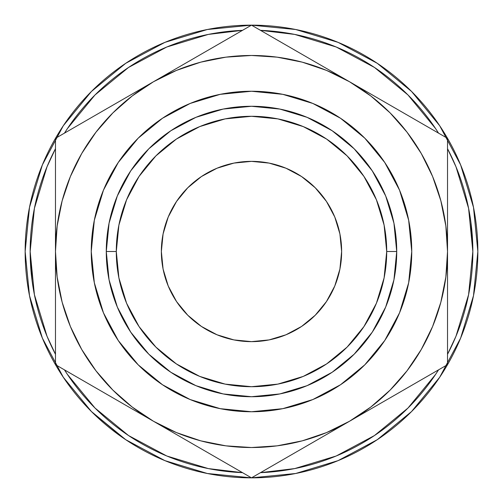<?xml version="1.0" encoding="UTF-8"?>
<svg xmlns="http://www.w3.org/2000/svg" width="503" height="503" viewBox="0 0 503 503"><rect width="100%" height="100%" fill="white"/><g stroke="black" fill="none" stroke-linecap="round" stroke-linejoin="round"><path stroke-width="0.75" d="M161.362 251.5A90.138 90.138 0 0 1 251.5 161.362A90.138 90.138 0 0 1 341.638 251.5L339.909 233.914L334.778 217.007L326.447 201.42L315.236 187.764L301.58 176.553L285.993 168.222L269.086 163.091L251.5 161.362L233.914 163.091L217.007 168.222L201.42 176.553L187.764 187.764L176.553 201.42L168.222 217.007L163.091 233.914L161.362 251.5L163.091 269.086L168.222 285.993L176.553 301.58L187.764 315.236L201.42 326.447L217.007 334.778L233.914 339.909L251.5 341.638L269.086 339.909L285.993 334.778L301.58 326.447L315.236 315.236L326.447 301.58L334.778 285.993L339.909 269.086L341.638 251.5A90.138 90.138 0 0 1 251.5 341.638A90.138 90.138 0 0 1 161.362 251.5M472.845 251.5L468.589 208.317L455.995 166.795L447.525 148.699A221.345 221.345 0 0 1 447.525 354.294L455.995 336.205L468.589 294.683L472.845 251.5L470.953 222.622M260.485 472.663L294.683 468.589L336.205 455.995L374.471 435.541L408.015 408.015L435.541 374.471L438.534 369.862A221.345 221.345 0 0 1 260.491 472.657L280.378 470.953M242.509 472.657A221.345 221.345 0 0 1 64.466 369.862L67.459 374.471L94.985 408.015L128.529 435.541L166.795 455.995L208.317 468.589L242.515 472.663M30.155 251.5L34.411 208.317L47.005 166.795L55.475 148.699A221.345 221.345 0 0 0 30.155 251.5L34.411 294.683L47.005 336.205L55.475 354.301A221.345 221.345 0 0 1 30.155 251.5L32.047 280.378M63.296 377.256L91.445 411.555L63.296 377.256L42.378 338.123L29.501 295.657L25.15 251.5A226.35 226.35 0 0 1 251.5 25.15A226.35 226.35 0 0 1 477.85 251.5A226.35 226.35 0 0 1 251.5 477.85A226.35 226.35 0 0 1 25.15 251.5A226.35 226.35 0 0 0 83.171 402.821L91.684 411.787M92.458 412.561A226.35 226.35 0 0 0 94.784 414.824L91.496 411.599M111.276 429.185A226.35 226.35 0 0 0 114.307 431.536M122.613 437.572A226.35 226.35 0 0 0 123.26 438.019M125.851 439.773A226.35 226.35 0 0 0 126.391 440.131M135.753 446.016A226.35 226.35 0 0 0 193.573 470.311M206.261 473.285A226.35 226.35 0 0 0 264.779 477.46M271.098 477.001A226.35 226.35 0 0 0 281.812 475.813M304.007 471.676A226.35 226.35 0 0 0 304.353 471.594M304.372 471.588A226.35 226.35 0 0 0 310.716 469.965M351.39 454.618A226.35 226.35 0 0 0 351.836 454.398M351.981 454.328A226.35 226.35 0 0 0 361.525 449.311M398.382 423.721A226.35 226.35 0 0 0 409.021 414.051L409.574 413.51M412.938 410.152L411.517 411.592A226.35 226.35 0 0 0 413.755 409.323M411.8 411.309L412.888 410.209M409.605 413.479L411.611 411.498M377.558 439.496L376.087 440.477M294.104 473.807L298.593 472.895M91.923 412.032L88.459 408.511M123.38 438.1L122.518 437.509M87.264 407.26L91.879 411.988M124.034 438.547L122.776 437.685M126.284 440.062L126.932 440.49M411.75 251.5A160.25 160.25 0 0 1 251.5 411.75A160.25 160.25 0 0 1 91.25 251.5A160.25 160.25 0 0 1 251.5 91.25A160.25 160.25 0 0 1 411.75 251.5L408.669 220.239L399.552 190.178L384.738 162.469L364.813 138.187L340.531 118.262L312.822 103.448L282.761 94.331L251.5 91.25L220.239 94.331L190.178 103.448L162.469 118.262L138.187 138.187L118.262 162.469L103.448 190.178L94.331 220.239L91.25 251.5L94.331 282.761L103.448 312.822L118.262 340.531L138.187 364.813L162.469 384.738L190.178 399.552L220.239 408.669L251.5 411.75L282.761 408.669L312.822 399.552L340.531 384.738L364.813 364.813L384.738 340.531L399.552 312.822L408.669 282.761L411.75 251.5M372.251 170.819L354.187 148.813L372.251 170.819L354.187 148.813L372.251 170.819L354.187 148.813L332.181 130.749L307.075 117.331L279.831 109.063L251.5 106.278L223.169 109.063L195.925 117.331L170.819 130.749L148.813 148.813L130.749 170.819L117.331 195.925L109.063 223.169L106.278 251.5L109.063 279.831L117.331 307.075L130.749 332.181L148.813 354.187L170.819 372.251L195.925 385.669L223.169 393.937L251.5 396.722L279.831 393.937L307.075 385.669L332.181 372.251L354.187 354.187L372.251 332.181L385.669 307.075L393.937 279.831L396.722 251.5L386.706 251.5A135.206 135.206 0 0 1 251.5 386.706A135.206 135.206 0 0 1 116.294 251.5L106.278 251.5A145.222 145.222 0 0 0 251.5 396.722A145.222 145.222 0 0 0 396.722 251.5L393.937 223.169L385.669 195.925L372.251 170.819L354.187 148.813L332.225 130.78M170.819 130.749L148.813 148.813L170.819 130.749L148.813 148.813L170.819 130.749L148.813 148.813L130.774 170.781M130.749 332.181L148.813 354.187L130.749 332.181L148.813 354.187L130.749 332.181L148.813 354.187L170.775 372.22M332.181 372.251L354.187 354.187L332.181 372.251L354.187 354.187L332.181 372.251L354.187 354.187L372.226 332.219M396.722 251.5A145.222 145.222 0 0 0 251.5 106.278A145.222 145.222 0 0 0 106.278 251.5L116.294 251.5A135.206 135.206 0 0 1 251.5 116.294A135.206 135.206 0 0 1 386.706 251.5L396.722 251.5M116.294 251.5L118.89 225.124L126.586 199.76L139.079 176.383L155.892 155.892L176.383 139.079L199.76 126.586L225.124 118.89L251.5 116.294L277.876 118.89L303.24 126.586L326.617 139.079L347.108 155.892L363.921 176.383L376.414 199.76L384.11 225.124L386.706 251.5L384.11 277.876L376.414 303.24L363.921 326.617L347.108 347.108L326.617 363.921L303.24 376.414L277.876 384.11L251.5 386.706L225.124 384.11L199.76 376.414L176.383 363.921L155.892 347.108L139.079 326.617L126.586 303.24L118.89 277.876L116.294 251.5M118.262 340.531L138.187 364.813L162.469 384.738M340.531 384.738L364.813 364.813L384.738 340.531M384.738 162.469L364.813 138.187L340.531 118.262M162.469 118.262L138.187 138.187L118.262 162.469M439.704 125.744L411.555 91.445L377.256 63.296L411.555 91.445L439.704 125.744L460.622 164.877L473.499 207.343L477.85 251.5L473.499 295.657L460.622 338.123L439.704 377.256L411.555 411.555L439.704 377.256M125.744 63.296L91.445 91.445L63.296 125.744L91.445 91.445L125.744 63.296L164.877 42.378L207.343 29.501L251.5 25.15L295.657 29.501L338.123 42.378L377.256 63.296M91.816 411.919L123.864 438.434L128.208 441.326M377.256 439.704L411.548 411.561L377.256 439.704L338.123 460.622L295.657 473.499L251.5 477.85L207.343 473.499L164.877 460.622L125.744 439.704L91.445 411.555M25.15 251.5L29.501 207.343L42.378 164.877L63.296 125.744M242.515 30.337L208.317 34.411L166.795 47.005L128.529 67.459L94.985 94.985L67.459 128.529L64.466 133.138A221.345 221.345 0 0 1 242.509 30.343L222.622 32.047M260.491 30.343A221.345 221.345 0 0 1 438.534 133.138L435.541 128.529L408.015 94.985L374.471 67.459L336.205 47.005L294.683 34.411L260.485 30.337M409.071 116.124L369.718 93.401M424.111 124.807L409.008 116.086M380.57 99.669L389.523 104.838M447.525 228.142L447.525 224.42M447.525 205.262L447.525 215.762M447.525 182.708L447.525 185.305M447.525 297.965L447.525 305.629M447.525 309.747L447.525 315.268M447.525 275.091L447.525 278.58M372.88 407.77L369.887 409.499M409.153 386.832L411.75 385.329M396.358 394.22L389.781 398.018M326.139 434.755L409.184 386.813M294.689 452.914L290.03 455.605M318.456 439.194L309.502 444.363M130.12 407.77L251.5 477.85L329.308 432.926M176.861 434.755L173.881 433.033M213.09 455.674L232.172 466.69M200.332 448.305L193.756 444.514M55.475 274.934L55.475 278.58M55.475 297.745L55.475 287.741M55.475 224.476L55.475 315.268M122.43 403.331L113.483 398.169M55.475 281.02L55.475 364.675L133.282 409.599M208.311 50.086L213.027 47.364M184.544 63.806L193.536 58.618M176.861 68.245L173.692 70.074M326.139 68.245L329.125 69.967M372.88 95.23L274.908 38.662M302.668 54.695L309.251 58.493M55.475 182.608L55.475 165.229M55.475 205.029L55.475 197.371M55.475 181.168L55.475 187.764M55.475 227.916L55.475 224.42M130.12 95.23L133.106 93.501M93.872 116.155L70.395 129.711M106.642 108.78L113.225 104.982M274.896 38.656L251.5 25.15L153.49 81.737A196.025 196.025 0 0 1 349.51 81.737L251.5 25.15L93.816 116.187M389.731 104.957L380.608 99.695M396.358 108.78L389.775 104.982M447.525 188.311L447.525 165.229M447.525 205.035L447.525 197.371M447.525 215.73L447.525 205.054M447.525 278.524L447.525 138.325L326.202 68.282M447.525 297.757L447.525 287.238M447.525 305.547L447.525 297.789M389.561 398.143L396.276 394.264M404.337 389.611L409.052 386.889M369.724 409.593L372.824 407.807M380.57 403.331L389.517 398.169M447.525 221.986L447.525 251.5A196.025 196.025 0 0 1 349.51 421.263L369.718 409.599M302.668 448.305L318.412 439.213M289.91 455.674L294.67 452.926M278.951 461.999L289.841 455.712M193.536 444.388L200.251 448.261M208.311 452.914L212.97 455.605M55.475 337.72L55.475 364.675L251.5 477.85L349.51 421.263A196.025 196.025 0 0 1 153.49 421.263L176.798 434.718M184.544 439.194L193.51 444.369M55.475 314.689L55.475 342.354M55.475 297.965L55.475 305.629M55.475 287.27L55.475 297.921M113.25 398.03L122.392 403.305M106.642 394.22L113.219 398.018M81.888 379.922L93.816 386.813M193.73 58.505L184.588 63.787M228.104 38.656L208.33 50.074M200.332 54.695L193.749 58.493M274.883 38.649L270.828 36.31M309.458 58.612L302.749 54.739M294.689 50.086L289.961 47.357M318.456 63.806L309.464 58.618M55.475 205.262L55.475 215.762M55.475 197.453L55.475 205.218M113.439 104.863L106.724 108.736M98.663 113.389L93.929 116.124M127.913 406.493L153.49 421.263A196.025 196.025 0 0 1 55.475 251.5L57.153 277.084L62.152 302.234L70.395 326.516L81.737 349.51L95.985 370.83L112.892 390.108L132.17 407.015L153.49 421.263L176.484 432.605L200.766 440.848L225.916 445.847L251.5 447.525L277.084 445.847L302.234 440.848L326.516 432.605L349.51 421.263L447.525 364.675L447.525 251.5L445.847 225.916L440.848 200.766L432.605 176.484L421.263 153.49L407.015 132.17L390.108 112.892L370.83 95.985L349.51 81.737L326.516 70.395L302.234 62.152L277.084 57.153L251.5 55.475L225.916 57.153L200.766 62.152L176.484 70.395L153.49 81.737L55.475 138.325L55.475 251.5A196.025 196.025 0 0 1 153.49 81.737L130.176 95.193M122.43 99.669L113.464 104.844M447.525 193.315L447.525 203.916M447.525 155.087L447.525 165.21M422.143 123.669L424.073 124.788M389.662 104.92L399.822 110.786M424.13 378.181L447.525 364.675L447.525 251.5A196.025 196.025 0 0 0 349.51 81.737L374.873 96.381M421.112 379.922L400.023 392.101M389.662 398.08L375.276 406.386M432.97 373.081L424.18 378.155M447.525 281.095L447.525 299.078M225.067 462.59L204.004 450.424M193.636 444.438L179.25 436.139M251.5 477.85L228.155 464.37M277.933 462.59L274.959 464.307M309.364 444.438L299.216 450.304M424.18 124.845L447.525 138.325L447.525 251.5L445.847 277.084L440.848 302.234L432.605 326.516L421.263 349.51L407.015 370.83L390.108 390.108L370.83 407.015L349.51 421.263L324.152 435.906M55.475 309.747L55.475 299.078M55.475 347.913L55.475 337.79M113.338 398.08L103.197 392.227M277.926 40.41L299.002 52.576M309.364 58.555L323.75 66.861M266.056 33.556L274.833 38.624M193.636 58.555L203.998 52.576M225.074 40.41L228.092 38.668M78.87 124.819L55.475 138.325L55.475 251.5L57.153 225.916L62.152 200.766L70.395 176.484L81.737 153.49L95.985 132.17L112.892 112.892L132.17 95.985L153.49 81.737L178.848 67.094M55.475 193.234L55.475 165.28M55.475 221.836L55.475 203.916M81.838 123.103L102.97 110.905M113.338 104.92L127.724 96.614M123.505 438.188L127.969 441.169M91.389 411.498L91.967 412.07M126.762 440.377L131.855 443.646M94.709 407.732L95.583 408.606M95.413 408.436L90.892 403.808M298.901 472.833L294.01 473.82M289.879 474.574L287.483 474.97M287.232 475.014L290.35 474.492M332.76 457.384L331.986 457.692M338.104 460.629L342.952 458.554M295.626 473.505L291.602 474.272M374.697 441.383L380.576 437.44M381.368 436.887L386.631 433.089M372.503 442.791L373.943 441.873M376.772 440.024L375.691 440.735M374.817 441.307L374.087 441.779M409.599 413.485L411.498 411.611M417.767 405.085L411.573 411.529M420.451 402.136L419.848 402.809M407.977 408.052L409.367 406.644M424.425 397.552L422.325 400.004M375.496 440.867L378.03 439.182M378.174 439.081L375.603 440.798"/></g></svg>
